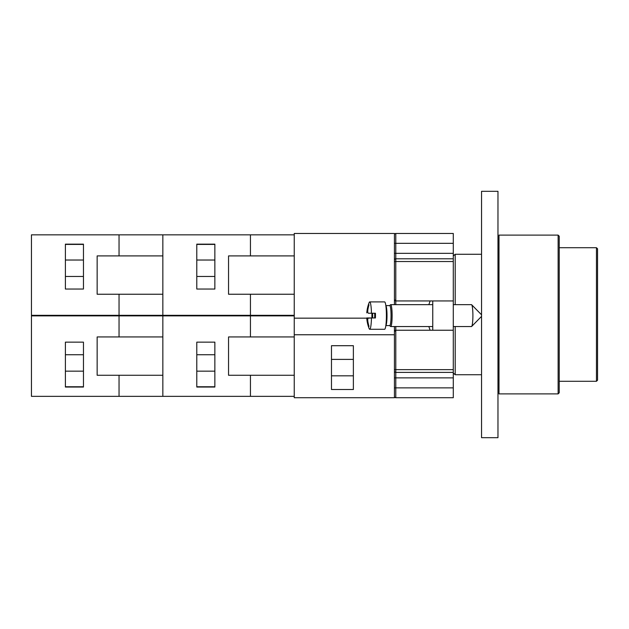 <?xml version="1.0" encoding="UTF-8"?>
<svg xmlns="http://www.w3.org/2000/svg" width="629" height="629" viewBox="0 0 629 629"><rect width="100%" height="100%" fill="white"/><g stroke="black" fill="none" stroke-linecap="round" stroke-linejoin="round"><path stroke-width="0.94" d="M453.289 387.865L395.798 387.865L395.798 397.717A1.368 1.368 0 0 1 394.43 396.349A1.368 1.368 0 0 0 395.798 397.717L453.289 397.717L453.289 258.794L395.798 258.794A1.368 1.368 0 0 0 394.43 260.162L394.43 299.585L395.798 300.953A1.368 1.368 0 0 1 394.43 299.585L394.43 304.648M453.289 330.241L395.798 330.241A1.368 1.368 0 0 0 394.43 331.609L395.798 330.241A1.368 1.368 0 0 0 394.43 331.609L394.43 377.872L395.798 377.872L395.798 372.399A1.368 1.368 0 0 1 394.43 371.031A1.368 1.368 0 0 0 395.798 372.399L395.798 369.655L394.43 369.655L394.43 397.717L294.246 397.717L294.246 233.469L394.43 233.469M453.289 258.794L453.289 233.469L395.798 233.469A1.368 1.368 0 0 0 394.43 234.837L394.43 260.162M453.289 300.953L395.798 300.953L395.798 261.53L394.43 261.53L394.43 243.329L395.798 243.329L395.798 233.469M430.126 300.953L428.844 304.648M428.844 326.545L430.126 330.241M453.289 372.399L395.798 372.399M432.76 300.953L432.76 330.241M371.928 317.952A13.689 1.785 90 0 1 371.928 313.242M372.659 313.242L372.659 317.952M374.711 317.952L374.711 313.242M367.918 309.319L367.305 309.319A35.381 35.082 -90 0 1 368.405 304.837A34.658 2.257 29.8 0 1 369.026 304.837A35.381 35.082 90 0 0 367.918 309.319C367.564 311.701 367.737 313.006 368.429 313.242L375.442 313.242A13.689 1.785 90 0 1 375.442 317.952L368.429 317.952C367.737 318.188 367.564 319.493 367.918 321.875A35.381 35.082 90 0 0 369.026 326.357A34.658 2.257 150.2 0 1 368.405 326.357A35.381 35.082 -90 0 1 367.305 321.875L367.918 321.875M371.464 313.242A13.689 1.785 -90 0 0 369.703 301.904L384.618 301.904A13.689 1.785 90 0 1 386.403 315.593A13.689 1.785 90 0 1 384.618 329.281L369.703 329.281A13.689 1.785 -90 0 0 371.464 317.952L366.778 318.321A35.46 35.46 0 0 0 369.137 328.59A13.689 1.785 -90 0 0 369.703 329.281M369.703 301.904A13.689 1.785 -90 0 0 369.137 302.604A35.46 35.46 0 0 0 366.778 312.872L367.305 309.319M367.305 321.875L366.793 317.952L371.464 317.952M368.405 326.357L368.932 326.05M368.932 305.136L368.405 304.837M385.836 305.6L389.744 305.6A9.993 1.305 90 0 1 391.049 315.593A9.993 1.305 90 0 1 389.744 325.586L385.836 325.586M389.658 305.6L390.507 304.743A10.952 1.431 90 0 1 390.695 304.648A10.952 1.431 90 0 1 392.126 315.593A10.952 1.431 90 0 1 390.695 326.545A10.952 1.431 90 0 1 390.507 326.451L389.658 325.586M453.289 304.648L471.467 304.648A10.952 1.431 90 0 1 471.656 304.743A10.952 1.431 90 0 1 472.898 315.593A10.952 1.431 90 0 1 471.656 326.451A10.952 1.431 90 0 1 471.467 326.545L453.289 326.545M294.246 294.246L228.547 294.246L228.547 255.917L294.246 255.917M250.444 255.917L250.444 234.837L31.45 234.837L31.45 315.318L119.046 315.318L119.046 294.246L97.149 294.246L97.149 255.917L162.848 255.917M294.246 315.318L162.848 315.318L162.848 234.837M250.444 315.318L250.444 294.246M214.859 289.041L196.791 289.041L196.791 244.146L214.859 244.146L214.859 289.041L214.859 276.453L196.791 276.453M294.246 234.837L250.444 234.837M196.791 260.029L214.859 260.029L214.859 244.422L196.791 244.422L196.791 250.169M196.791 284.662L196.791 289.041M162.848 375.269L97.149 375.269L97.149 336.947L162.848 336.947M119.046 375.269L119.046 396.349L294.246 396.349M83.46 342.145L83.46 387.039L65.392 387.039L65.392 342.145L83.46 342.145L83.46 354.74L65.392 354.74M65.392 371.165L83.46 371.165L83.46 386.764L65.392 386.764L65.392 381.017M65.392 346.532L65.392 342.145M119.046 336.947L119.046 315.868L31.45 315.868L31.45 396.349L119.046 396.349M119.046 315.868L162.848 315.868L162.848 396.349M294.246 375.269L228.547 375.269L228.547 336.947L294.246 336.947M250.444 375.269L250.444 396.349M214.859 342.145L214.859 387.039L196.791 387.039L196.791 342.145L214.859 342.145L214.859 354.74L196.791 354.74M196.791 371.165L214.859 371.165L214.859 386.764L196.791 386.764L196.791 381.017M196.791 346.532L196.791 342.145M162.848 315.868L250.444 315.868L250.444 336.947M250.444 315.868L294.246 315.868M162.848 294.246L119.046 294.246M119.046 255.917L119.046 234.837M83.46 289.041L65.392 289.041L65.392 244.146L83.46 244.146L83.46 289.041L83.46 276.453L65.392 276.453M65.392 260.029L83.46 260.029L83.46 244.422L65.392 244.422L65.392 250.169M65.392 284.662L65.392 289.041M162.848 315.318L119.046 315.318M481.547 437.682L497.971 437.682L497.971 191.318L481.547 191.318L481.547 437.682M559.228 314.5L559.228 236.213L558.127 235.112L558.127 393.888L559.228 392.787L559.228 314.5M558.127 235.112L499.001 235.112L499.001 393.888L558.127 393.888M597.55 314.5L597.55 248.801L596.457 247.708L596.457 381.292L597.55 380.199L597.55 314.5M455.207 326.545L455.207 374.727L481.547 374.727M453.289 255.909L455.207 254.273L455.207 304.648M497.971 248.801L499.001 248.801M353.372 345.706L353.372 389.508L331.475 389.508L331.475 345.706L353.372 345.706M366.77 318.164L294.246 318.164M394.43 334.754L294.246 334.754M394.43 331.609L394.43 326.545M453.289 377.872L395.798 377.872L395.798 387.865L394.43 387.865M453.289 369.655L395.798 369.655L395.798 326.545M395.798 304.648L395.798 300.953M453.289 261.53L395.798 261.53L395.798 253.322L394.43 253.322M453.289 253.322L395.798 253.322L395.798 243.329L453.289 243.329M385.844 325.523A9.993 1.305 -90 0 0 387.008 315.593A9.993 1.305 -90 0 0 385.844 305.663M390.695 326.545L432.76 326.545M390.695 304.648L432.76 304.648M481.547 314.807L471.656 304.743M481.547 316.379L471.656 326.451M559.228 381.292L596.457 381.292M559.228 247.708L596.457 247.708M453.289 373.091L455.207 374.727M455.207 254.273L481.547 254.273M497.971 380.199L499.001 380.199M331.475 375.82L353.372 375.82M331.475 359.395L353.372 359.395"/></g></svg>
